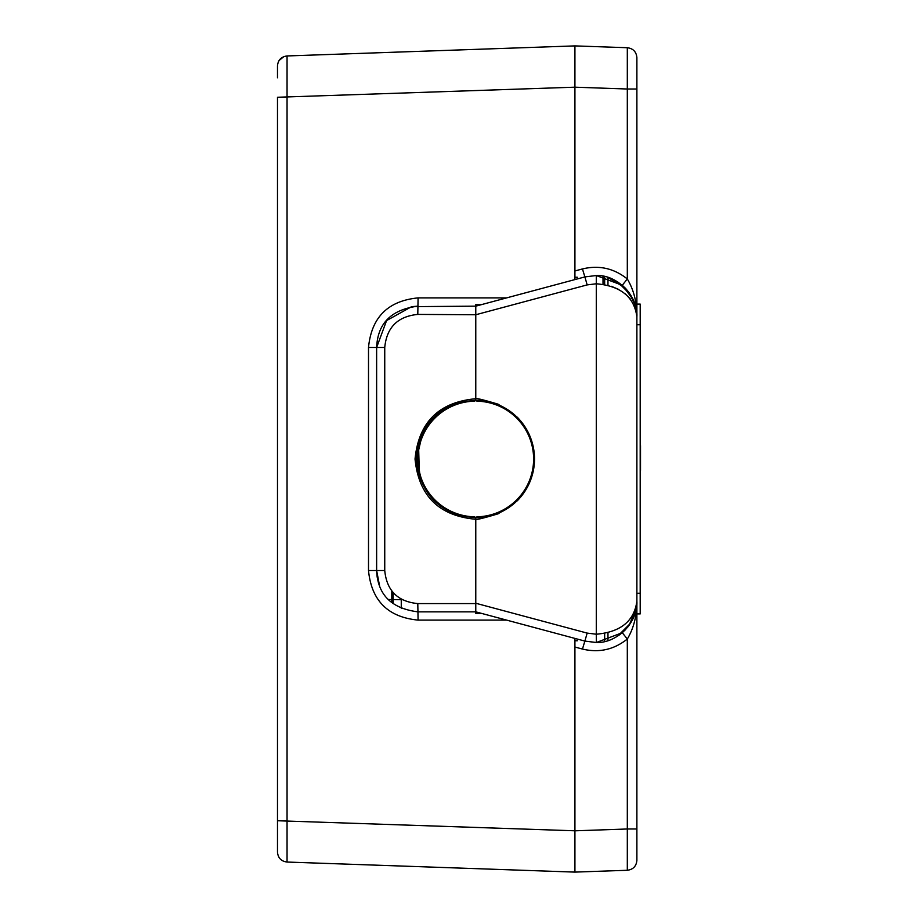 <?xml version="1.0" encoding="UTF-8"?>
<svg xmlns="http://www.w3.org/2000/svg" width="918" height="918" viewBox="0 0 918 918"><rect width="100%" height="100%" fill="white"/><g stroke="black" fill="none" stroke-linecap="round" stroke-linejoin="round"><path stroke-width="1.38" d="M482.122 304.455L475.776 304.615L475.776 400.259A58.741 58.741 0 0 1 534.517 459A58.741 58.741 0 0 1 475.776 517.741L475.776 519.278C476.04 520.013 483.511 518.188 498.164 513.805L517.327 500.746C528.481 489.225 534.207 475.317 534.517 459C534.219 442.683 528.481 428.775 517.327 417.254L498.164 404.195C483.511 399.812 476.04 397.987 475.776 398.722L475.776 314.748L587.164 284.901L596.287 283.777L596.287 634.223C620.706 632.066 634.235 621.05 636.885 601.175L636.885 860.361L636.885 828.988L627.315 828.988L627.315 870.275L574.92 872.1L574.92 830.79L277.488 820.738L277.488 852.134C278.028 857.997 281.218 861.302 287.047 862.048C281.218 861.302 278.028 857.997 277.488 852.134C278.028 857.997 281.218 861.302 287.047 862.048L287.047 55.964C281.229 56.721 278.039 60.026 277.488 65.867L277.488 77.789M477.406 400.397L477.383 401.189A57.834 57.834 0 0 1 533.61 459A57.834 57.834 0 0 1 477.383 516.811L477.406 517.603M636.885 57.639C636.335 51.787 633.145 48.482 627.315 47.725C633.145 48.482 636.335 51.787 636.885 57.639C636.335 51.787 633.145 48.482 627.315 47.725L627.315 89.012L636.885 89.012L636.885 57.639L636.885 601.175C636.92 615.657 633.73 628.268 627.315 639.02L627.533 638.664M636.885 860.361C636.335 866.213 633.145 869.518 627.315 870.275C633.145 869.518 636.335 866.213 636.885 860.361M587.164 633.099L475.776 603.252L475.776 611.847L584.881 641.085L587.164 633.099L596.287 634.223L596.402 642.485L622.266 632.709C632.077 623.758 636.943 613.247 636.885 601.175C638.194 622.289 616.735 643.518 596.287 642.485L584.881 641.085L595.885 642.485M627.315 47.725L574.92 45.9L574.92 87.187L627.315 89.012L627.315 278.98C633.741 289.755 636.931 302.366 636.885 316.825C634.235 296.95 620.706 285.934 596.287 283.777L596.287 275.515C616.735 274.482 638.194 295.711 636.885 316.825C636.954 304.776 632.089 294.265 622.266 285.291L596.298 275.526L584.881 276.915L587.164 284.901M625.055 287.885L607.968 277.42L622.266 285.291L633.053 299.463M633.259 299.922L636.013 308.414M636.885 316.733L636.185 309.251M635.153 305.005L628.807 292.291M628.635 292.062L625.732 288.585M611.296 286.267L618.525 289.354M625.169 293.771L630.15 298.752M634.04 304.776L635.222 307.53M628.991 625.468L636.105 609.15L636.885 601.175L636.128 609.013M627.912 626.891L622.266 632.709L627.315 639.02L627.315 828.988L574.92 830.813L574.92 640.764L574.92 850.848M629.496 624.756L635.807 610.539M475.776 603.252L475.776 519.278L475.776 603.585L417.793 603.585L417.942 611.847C391.401 608.485 377.631 594.715 376.632 570.537L368.508 570.537C371.446 600.647 387.97 617.171 418.08 620.109L506.61 620.109M277.488 820.738L277.488 97.262L574.92 87.187L574.92 270.959L582.448 268.94C599.052 264.958 614.004 268.308 627.315 278.98L622.266 285.291M417.793 603.585C397.712 601.634 386.696 590.618 384.745 570.537L384.745 347.463L376.632 347.463L386.581 320.589L411.62 306.658L475.776 306.153L584.881 276.915L582.448 268.94M574.92 640.167L574.92 640.764L577.376 640.764L574.92 640.167L574.92 638.412M377.275 577.72L376.632 570.537L376.632 347.463C377.631 323.285 391.401 309.515 417.942 306.164L417.793 314.415L475.776 314.748M475.008 400.374L475.272 400.718A1.652 1.652 0 0 0 475.547 400.374L475.765 400.374C456.98 401.659 443.073 407.34 434.042 417.403C424.942 424.403 412.205 449.9 418.08 471.554C426.491 500.459 445.723 515.813 475.776 517.626C511.372 514.137 530.914 494.607 534.391 459C530.914 423.393 511.372 403.863 475.776 400.374L476.006 400.374A1.652 1.652 0 0 0 477.383 401.189A57.834 57.834 0 0 1 533.61 459M574.92 270.959L574.92 277.236L577.376 277.236L574.92 277.833L574.92 279.588M574.92 67.152L574.92 277.833M476.006 517.626A1.652 1.652 0 0 1 477.383 516.811M607.968 277.408L607.968 285.291L607.968 277.408M603.011 284.316L603.011 276.18M475.272 400.718A1.652 1.652 0 0 1 474.17 401.189L474.147 400.386M574.92 833.269L574.92 839.052M574.92 78.948L574.92 84.731M277.488 837.893L277.488 804.845M277.488 852.134C278.028 857.997 281.218 861.302 287.047 862.048L574.92 872.1M506.61 297.891L418.08 297.891C387.97 300.829 371.446 317.353 368.508 347.463L368.508 570.537M574.92 45.9L287.047 55.952C281.218 56.698 278.028 60.003 277.488 65.867L277.488 65.878C278.028 60.026 281.218 56.721 287.059 55.975M482.122 613.545L475.776 613.385L475.776 611.847L417.942 611.847L418.08 620.109M475.776 611.847L417.942 611.847M474.147 517.603L474.17 516.811A1.652 1.652 0 0 1 475.547 517.626L475.765 517.626M475.776 398.722C438.93 402.107 418.688 422.2 415.039 459C418.688 495.812 438.93 515.905 475.776 519.278M388.498 599.5L402.336 599.741L388.498 599.5M475.776 517.741C439.883 514.447 420.157 494.871 416.611 459C420.157 423.141 439.883 403.564 475.776 400.259M393.156 592.558L393.156 603.574M474.17 516.811A57.834 57.834 0 0 1 417.942 459A57.834 57.834 0 0 1 474.17 401.189A57.834 57.834 0 0 0 417.942 459A57.834 57.834 0 0 0 474.17 516.811M604.664 641.475L604.664 633.42M604.664 284.58L604.664 276.525M607.968 640.58L607.968 632.709M636.885 304.087L640.19 304.087L640.19 613.913L636.885 613.913M640.19 443.715L640.19 445.643M640.19 472.3L640.19 470.383M640.512 445.643L640.512 470.383M640.19 583.951L640.19 478.519M627.315 639.02C613.993 649.669 599.041 653.019 582.448 649.06L574.92 647.041M584.881 641.085L582.448 649.06M418.08 297.891L417.942 306.153L411.62 306.658M376.632 347.463L368.508 347.463M384.745 570.537L376.632 570.537M384.745 347.463C386.707 327.382 397.724 316.366 417.793 314.415M401.269 608.336L401.269 599.156M391.791 602.506L391.791 590.928M640.19 324.743L636.885 324.743M640.19 593.257L636.885 593.257M617.825 635.979L630.402 623.379M630.402 294.621L617.825 282.021M636.885 316.756L636.105 308.85M629.197 292.831L624.917 287.747M624.917 630.253L629.197 625.169M622.266 632.709L618.904 635.267M283.777 56.664L279.049 60.542M379.547 585.776L376.644 570.537L377.149 576.94M420.628 441.569L418.688 449.935L419.296 471.393L420.708 476.671M419.71 473.149L417.977 459M419.71 444.851L420.708 441.329"/></g></svg>
